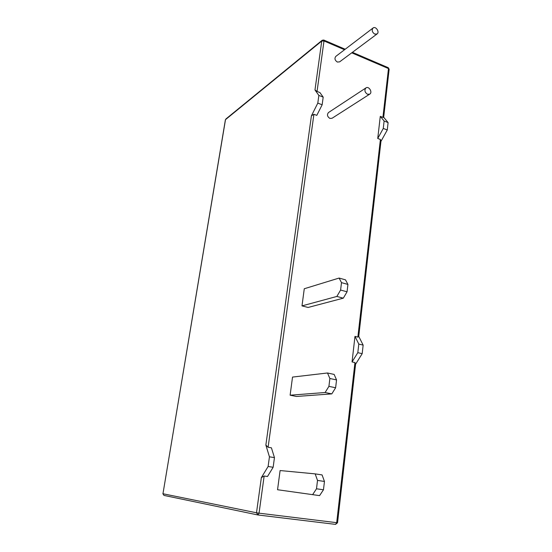 <?xml version="1.0" encoding="UTF-8"?>
<svg xmlns="http://www.w3.org/2000/svg" width="552" height="552" viewBox="0 0 552 552"><rect width="100%" height="100%" fill="white"/><g stroke="black" fill="none" stroke-linecap="round" stroke-linejoin="round"><path stroke-width="0.83" d="M313.909 114.278L268.106 447.265L271.411 447.81L274.454 457.608L269.438 456.814L265.864 445.064L311.404 115.837L313.909 114.278L316.793 115.375L322.154 104.783L323.189 97.124L318.856 95.42L317.807 103.107L322.154 104.783M318.856 95.42L314.978 89.976L321.747 41.041L225.499 119.653L162.957 493.75L256.494 512.787L261.358 477.611L264.153 476.017L267.492 476.507L273.15 467.268L274.454 457.608M358.745 336.375L363.147 345.117L358.793 344.068L354.977 336.403L352.045 361.933L354.95 362.595L355.626 363.823L337.541 522.751L336.692 522.682L354.95 362.595M354.977 336.403L357.855 337.106L380.397 139.483L380.99 140.939L358.717 336.637L357.855 337.106M383.681 117.272L388.097 122.578L384.116 121.019L380.28 116.368L377.74 138.476L380.397 139.483M380.28 116.368L382.916 117.41L388.484 68.565L351.741 52.833M344.524 49.742L323.996 40.951L317.048 91.439L319.912 92.563L323.189 97.124M317.51 480.419L315.171 473.878L280.099 470.546L277.546 489.734L312.632 494.654L316.496 488.782L323.465 489.776L324.459 481.447L317.51 480.419L316.496 488.782M301.992 305.891L308.113 307.457L343.303 298.17L336.858 296.445L301.992 305.891L304.269 288.751L339.107 278.056L345.504 279.85L347.932 284.432L341.495 282.645L340.598 290.041L347.056 291.801L347.932 284.432M377.085 33.948L339.611 61.865L337.334 62.045C334.85 60.32 334.339 58.429 335.809 56.387L373.055 28.007C375.684 25.792 379.921 32.05 377.085 33.948L374.711 34.086C372.096 32.188 371.544 30.16 373.055 28.007M290.117 395.204L296.458 396.46L331.807 393.88L325.114 392.513L290.117 395.204L292.525 377.078L327.502 372.986L334.146 374.428L336.554 379.928L329.868 378.493L328.916 386.359L335.623 387.759L336.554 379.928M369.736 94.137L332.056 118.266L329.896 118.425C327.26 116.624 326.798 114.65 328.509 112.518L365.962 87.906C368.881 85.788 372.848 92.35 369.736 94.137L367.473 94.261C364.693 92.281 364.189 90.162 365.962 87.906M311.404 115.837L317.807 103.107M261.358 477.611L268.113 466.502L273.15 467.268M269.438 456.814L268.113 466.502M388.097 122.578L387.269 129.989L380.935 141.402M363.147 345.117L362.188 353.68L355.578 364.23M329.868 378.493L327.502 372.986M325.114 392.513L328.916 386.359M335.623 387.759L331.807 393.88M341.495 282.645L339.107 278.056M336.858 296.445L340.598 290.041M347.056 291.801L343.303 298.17M315.171 473.878L322.071 474.92L324.459 481.447M323.465 489.776L319.587 495.613L312.632 494.654M377.74 138.476L383.274 128.444L387.269 129.989M384.116 121.019L383.274 128.444M352.045 361.933L357.82 352.659L362.188 353.68M358.793 344.068L357.82 352.659M268.106 447.265L265.864 445.064M317.048 91.439L314.978 89.976M352.417 52.323L388.173 67.654L389.132 69.359L383.668 117.39L382.916 117.41M264.153 476.017L259.047 513.167L336.692 522.682L335.54 524.386L337.541 522.758M164.089 495.441L257.95 514.975L335.512 524.379L257.984 514.975M259.047 513.167L256.494 512.787L257.95 514.975L259.047 513.167M163.992 495.42L162.868 493.723L163.992 495.42M162.964 493.723L225.388 119.812M322.14 40.289L321.747 41.041L323.996 40.951L323.755 40.034L322.14 40.289L225.851 119.025M389.146 69.269L388.256 67.689M345.2 49.231L323.824 40.061"/></g></svg>
